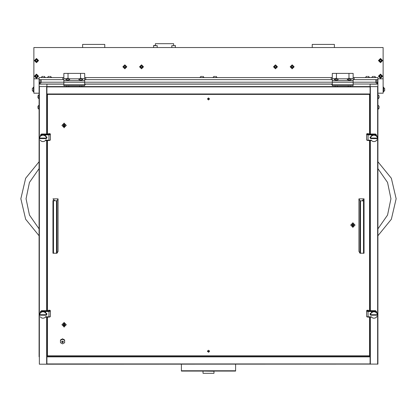 <?xml version="1.0" encoding="UTF-8"?>
<svg xmlns="http://www.w3.org/2000/svg" width="417" height="417" viewBox="0 0 417 417"><rect width="100%" height="100%" fill="white"/><g stroke="black" fill="none" stroke-linecap="round" stroke-linejoin="round"><path stroke-width="0.63" d="M39.354 86.653L39.354 364.182L39.094 86.585L370.087 86.585L370.087 84.093L370.087 86.903L46.913 86.903L46.913 84.093L39.094 84.104L39.094 77.536L62.811 77.536L62.811 79.621L63.853 79.621M40.136 79.621L40.136 82.227L39.094 82.227M353.147 79.621L377.906 79.621L377.906 85.047M377.906 82.227L376.864 82.227L376.864 79.621M375.821 79.621L375.821 82.222L353.147 82.222M63.853 82.222L41.179 82.222L41.179 79.621M334.903 78.683L332.297 78.683L332.297 73.366L336.467 73.366L336.467 78.339L336.467 73.366L348.977 73.366L348.977 78.339L348.977 73.366L353.147 73.366L353.147 78.683L350.541 78.683M66.459 78.683L63.853 78.683L63.853 73.366L68.023 73.366L68.023 78.339L68.023 73.366L80.533 73.366L80.533 78.339L80.533 73.366L84.703 73.366L84.703 78.683L82.097 78.683M203.027 371.26L203.027 373.345L213.973 373.345L213.973 371.26L203.767 371.073M384.683 90.557L383.734 91.505L384.683 90.557L384.683 88.493L383.536 87.544M383.536 91.505L383.734 87.544M33.266 87.544L32.318 88.493L32.318 90.557L33.464 91.505L33.464 87.544L32.318 88.508M32.318 90.541L33.266 91.505M33.881 87.179L33.464 87.179L33.464 91.87L33.881 91.87M383.536 91.87L383.119 91.87L383.536 91.87L383.536 87.179L383.119 87.179L383.536 87.179M155.385 45.479L155.385 43.655L173.628 43.655L173.628 45.479M38.896 98.803L38.896 94.841L37.947 95.79L37.947 97.854L39.094 98.803M38.896 109.228L38.896 105.266L37.947 106.215L37.947 108.279L39.094 109.228M378.104 94.841L379.053 95.79L379.053 97.854L378.104 98.803L377.906 94.841M378.104 105.266L379.053 106.215L379.053 108.279L378.104 109.228L377.906 105.266M44.296 76.389L45.244 77.338L41.283 77.536M43.034 76.389L42.68 76.389M44.28 76.389L43.868 76.389M368.513 76.389L369.462 77.338L365.501 77.536M367.252 76.389L366.897 76.389M368.498 76.389L368.086 76.389M216.048 76.389L216.996 77.338L213.035 77.536M214.786 76.389L214.432 76.389M216.032 76.389L215.62 76.389M203.016 76.389L203.965 77.338L200.004 77.536M201.755 76.389L201.401 76.389M203.001 76.389L202.589 76.389M50.551 76.389L51.499 77.338L47.538 77.536M49.289 76.389L48.935 76.389M50.535 76.389L50.123 76.389M374.768 76.389L375.717 77.338L371.756 77.536M373.507 76.389L373.152 76.389M374.753 76.389L374.341 76.389M153.769 45.479L157.209 45.688L153.56 45.688L153.56 47.564M171.804 45.688L175.453 45.688L171.804 45.688L171.804 47.564M46.913 363.926L370.087 363.926L46.913 364.114L46.913 356.545L370.087 356.545L370.087 356.863L46.913 356.863M370.087 354.054L369.566 354.064L370.087 354.054M39.094 356.816L39.094 83.739L40.136 82.733L40.136 82.227M377.906 356.816L377.906 361.435M370.087 134.029L370.087 94.164L46.913 93.971L370.087 93.971L46.913 94.153L46.913 134.029M181.395 364.124L181.395 371.073L235.605 371.073L235.605 364.124M62.55 339.229L64.635 340.397L64.635 342.727L62.55 343.889L60.465 342.727L60.465 339.98L62.55 338.818L62.55 339.229L60.465 340.397M378.428 60.595L380.512 62.68L382.597 60.595L380.512 58.51L378.428 60.595M34.402 60.595L36.487 62.68L38.572 60.595L36.487 58.51L34.402 60.595M34.402 76.233L36.487 78.318L38.572 76.233L36.487 74.148L34.402 76.233M378.428 76.233L380.512 78.318L382.597 76.233L380.512 74.148L378.428 76.233M380.512 58.979L378.897 60.595L380.512 62.211L382.128 60.595L380.512 58.979M380.512 62.42L378.688 60.595L380.512 58.771L382.337 60.595L380.512 62.42M36.487 58.979L34.872 60.595L36.487 62.211L38.103 60.595L36.487 58.979M36.487 62.42L34.663 60.595L36.487 58.771L38.312 60.595L36.487 62.42M36.487 74.617L34.872 76.233L36.487 77.849L38.103 76.233L36.487 74.617M36.487 78.057L34.663 76.233L36.487 74.408L38.312 76.233L36.487 78.057M380.512 74.617L378.897 76.233L380.512 77.849L382.128 76.233L380.512 74.617M380.512 78.057L378.688 76.233L380.512 74.408L382.337 76.233L380.512 78.057M292.161 67.882L291.129 66.85L292.161 65.818L293.193 66.85L292.161 67.882M292.161 68.831L290.18 66.85L292.161 64.87L294.141 66.85L292.161 68.831M275.481 67.882L274.449 66.85L275.481 65.818L276.513 66.85L275.481 67.882M275.481 68.831L273.5 66.85L275.481 64.87L277.461 66.85L275.481 68.831M141.519 67.882L140.487 66.85L141.519 65.818L142.551 66.85L141.519 67.882M141.519 68.831L139.539 66.85L141.519 64.87L143.5 66.85L141.519 68.831M124.839 67.882L123.807 66.85L124.839 65.818L125.871 66.85L124.839 67.882M124.839 68.831L122.859 66.85L124.839 64.87L126.82 66.85L124.839 68.831M39.625 315.189L46.381 315.085L46.329 314.037M39.756 314.491L40.188 312.641L40.366 313.11L40.34 312.437L40.517 312.234L40.699 312.734L40.908 311.885L41.09 312.411L41.116 311.744L41.09 312.411M370.619 315.189L377.375 315.085L377.322 314.037M370.619 314.684L370.619 315.085M39.625 138.58L46.381 138.475L46.329 137.428M39.625 138.074L39.625 138.475M370.619 138.58L377.375 138.475L377.322 137.428M370.619 138.074L370.619 138.475M377.906 161.76L391.349 178.241L396.15 198.747L391.349 219.259L377.906 235.741M377.906 228.86L387.549 215.063L390.938 198.747L387.549 182.438L377.906 168.64M39.094 228.86L29.451 215.063L26.062 198.747L29.451 182.438L39.094 168.64M39.094 235.741L25.651 219.259L20.85 198.747L25.651 178.241L39.094 161.76M376.864 82.227L376.864 82.733L375.821 82.733M84.703 79.621L332.297 79.621M84.703 77.536L331.254 77.536L331.254 79.621M85.746 77.536L85.746 79.621M62.811 79.621L39.094 79.621M62.811 77.536L63.853 77.536M331.254 77.536L332.297 77.536M353.147 77.536L354.189 77.536L354.189 79.621M377.906 79.621L377.906 77.536L354.189 77.536M332.297 80.611L353.147 80.611L353.147 82.123L332.297 82.123L332.297 78.683M348.299 80.132L350.176 80.132M347.799 78.787L337.645 78.787M353.147 80.611L353.147 78.683M337.144 80.132L335.268 80.132M63.853 80.611L84.703 80.611L84.703 82.123L63.853 82.123L63.853 78.683M79.855 80.132L81.732 80.132M79.355 78.787L69.201 78.787M84.703 80.611L84.703 78.683M68.701 80.132L66.824 80.132M84.703 82.123L84.703 84.714L63.853 84.714L63.853 82.123M84.703 82.191L63.853 82.191M353.147 82.123L353.147 84.714L332.297 84.714L332.297 82.123M353.147 82.191L332.297 82.191M332.297 85.72L332.297 84.714L353.147 84.714L353.147 85.72L332.297 85.72M63.853 85.72L63.853 84.714L84.703 84.714L84.703 85.72L63.853 85.72M39.094 93.173L33.881 93.173L33.881 47.564L383.119 47.564L383.119 93.173L377.906 93.173M33.881 78.839L39.094 78.839M377.906 78.839L383.119 78.839M312.229 47.564L334.382 47.564L334.382 44.437L312.229 44.437L312.229 47.564M82.618 47.564L104.771 47.564L104.771 44.437L82.618 44.437L82.618 47.564M381.216 59.97L380.512 59.568L379.809 59.97L379.892 61.205L381.133 61.205L381.216 59.97M37.191 59.97L36.487 59.568L35.784 59.97L35.867 61.205L37.108 61.205L37.191 59.97M37.191 75.607L36.487 75.206L35.784 75.607L35.867 76.843L37.108 76.843L37.191 75.607M381.216 75.607L380.512 75.206L379.809 75.607L379.892 76.843L381.133 76.843L381.216 75.607M292.671 67.434L292.989 67.08L292.854 66.235L292.161 65.834L291.467 66.235L291.546 67.455L292.671 67.434M275.991 67.434L276.309 67.08L276.174 66.235L275.481 65.834L274.787 66.235L274.866 67.455L275.991 67.434M142.03 67.434L142.348 67.08L142.213 66.235L141.519 65.834L140.826 66.235L140.904 67.455L142.03 67.434M125.35 67.434L125.668 67.08L125.533 66.235L124.839 65.834L124.146 66.235L124.224 67.455L125.35 67.434M42.232 76.389L41.283 77.338M366.449 76.389L365.501 77.338M213.984 76.389L213.035 77.338M200.952 76.389L200.004 77.338M48.487 76.389L47.538 77.338M372.704 76.389L371.756 77.338M348.508 78.526L348.946 78.808L350.254 78.589L348.508 78.526M348.721 78.365L350.118 78.453L349.754 78.813L348.721 78.365M350.118 78.453L351.218 79.506L350.228 79.934L347.257 79.506L348.357 78.453M347.293 79.605L350.228 80.127L351.182 79.605M335.476 78.526L335.914 78.808L337.223 78.589L335.476 78.526M335.69 78.365L337.087 78.453L336.722 78.813L335.69 78.365M337.087 78.453L338.187 79.506L337.197 79.934L334.226 79.506L335.325 78.453M334.262 79.605L337.197 80.127L338.151 79.605M80.288 78.443L79.887 78.49L80.1 78.74L81.701 78.688L80.288 78.443M80.794 78.328L81.675 78.453L80.794 78.844L79.913 78.453L80.794 78.328M81.675 78.453L82.775 79.506L80.794 80.001L78.813 79.506L79.913 78.453M78.849 79.605L80.794 80.194L82.738 79.605M67.252 78.443L66.856 78.49L67.069 78.74L68.669 78.688L67.252 78.443M67.763 78.328L68.643 78.453L67.763 78.844L66.882 78.453L67.763 78.328M68.643 78.453L69.743 79.506L67.763 80.001L65.782 79.506L66.882 78.453M65.818 79.605L67.763 80.194L69.707 79.605M353.147 84.036L376.864 84.036L376.864 82.733L377.906 83.739L377.906 364.114L46.652 364.182L46.652 317.128M41.179 82.733L40.136 82.733L40.136 84.036L63.853 84.036M332.297 84.036L84.703 84.036M370.087 363.926L370.087 356.863M46.913 137.24L46.913 137.652M46.913 140.519L46.913 310.639M46.913 313.85L46.913 314.262M46.913 317.128L46.913 356.545M39.354 364.182L46.652 364.182M39.094 91.474L39.094 356.743M370.087 356.545L370.087 317.128M370.087 314.262L370.087 313.85M370.087 310.639L370.087 140.519M370.087 137.652L370.087 137.24M377.646 364.182L377.646 86.653L370.348 86.653L370.348 134.029M370.087 84.104L377.906 84.104M377.646 86.653L377.906 86.585M370.087 86.585L370.348 86.653M332.297 84.354L331.697 84.562L332.297 84.766M84.703 84.766L85.303 84.562L84.703 84.354M370.087 86.903L370.087 93.971M46.913 86.903L46.913 93.971M46.913 84.093L63.853 84.104L46.913 84.104L46.913 86.585M64.114 123.062L64.114 127.805L64.114 123.062M64.114 322.377L64.114 327.121L64.114 322.377M352.886 222.72L352.886 227.463L352.886 222.72M208.5 350.228L207.458 351.239L208.5 352.25L209.542 351.239L208.5 350.228M208.5 97.932L207.458 98.938L208.5 99.95L209.542 98.938L208.5 97.932L209.542 98.938L208.5 99.95L207.458 98.938L208.5 97.932M369.566 134.029L369.566 94.398L47.434 94.398L47.434 134.029M47.434 140.519L47.434 310.639M47.434 317.128L47.434 355.779L369.566 355.779L369.566 317.128M369.566 310.639L369.566 140.519M46.381 315.148L46.965 314.178L45.964 313.031M40.449 312.166L40.449 311.645L41.491 310.639L40.449 312.312M45.667 316.837L48.945 316.837L48.945 311.52L44.442 311.52M41.491 310.639L48.216 310.639L48.528 310.264L49.962 310.264L50.353 310.644L50.353 316.519L48.878 317.097M50.353 311.134L48.945 311.525L48.784 311.051L49.962 310.712L50.353 311.124M46.391 314.892L46.959 314.053M50.353 316.524L48.831 317.128L45.531 317.118L48.82 317.128M371.036 313.031L370.035 314.178L370.619 315.148M376.551 312.312L375.508 310.639L368.784 310.639L368.472 310.264L367.038 310.264L367.038 310.712L368.216 311.051L375.508 311.051M372.558 311.52L368.055 311.52L368.055 316.837L371.333 316.837M375.508 310.639L376.551 311.645L376.551 312.166M368.122 317.097L366.647 316.519L366.647 310.644L367.038 310.264M368.216 311.051L368.055 311.525L366.647 311.134L367.038 310.712M370.041 314.053L370.609 314.892M368.18 317.128L371.469 317.118L368.169 317.128L366.647 316.524M39.73 314.71L46.277 314.71M45.646 313.073L45.344 312.734L45.489 312.234L45.667 312.437L45.677 313.115M45.099 312.359L45.099 311.885L45.307 312.062L45.307 312.698L44.953 312.406L45.344 312.734M45.099 311.885L44.953 312.406M44.911 312.375L44.515 312.14L44.655 311.603L44.515 312.14M44.483 311.629L44.483 312.151M44.473 312.119L44.04 311.947L44.171 311.39L44.04 311.947M43.994 311.932L43.54 311.827L44.009 311.963M43.66 311.718L43.404 311.207L43.54 311.827M43.493 311.817L43.029 311.786L43.133 311.186L43.029 311.786M42.977 311.786L42.513 311.817L43.003 311.807M42.602 311.681L42.346 311.249L42.513 311.817M42.466 311.827L42.013 311.932L42.081 311.311L42.013 311.932M41.997 311.442L41.997 311.963M41.966 311.947L41.533 312.119L41.58 311.489L41.533 312.119M41.116 312.213L41.523 312.151M41.491 312.14L41.095 312.375M41.054 312.406L40.699 312.698L40.908 312.359M40.663 312.734L40.36 313.073M40.329 313.115L40.089 313.495M40.063 313.542L39.886 313.954M39.87 314.006L39.766 314.439M46.261 314.043L46.329 314.303M40.34 316.811L40.663 317.191L40.34 316.962M39.615 314.59L39.625 315.085M41.836 318.015L41.533 317.806L41.836 318.015M42.873 318.213L42.513 318.108L42.873 318.213M41.351 317.801L41.095 317.551L41.351 317.801M40.908 317.514L40.699 317.228L40.908 317.514M42.346 318.155L42.013 317.994L42.346 318.155M45.667 316.962L45.344 317.191L45.667 316.811M45.964 316.534L45.677 316.811L45.964 316.373M45.307 317.342L44.953 317.519L45.307 317.342M44.426 317.91L44.04 317.978L44.426 317.91M43.926 318.093L43.54 318.098L43.926 318.093M43.404 318.192L43.029 318.14L43.404 318.192M44.89 317.66L44.515 317.785L44.89 317.66M43.003 311.285L42.873 311.661M42.873 311.186L42.602 311.207M41.836 311.39L41.58 311.489M41.58 311.958L41.836 311.859M40.34 312.912L40.517 312.708M42.346 311.249L42.081 311.311M42.081 311.78L42.346 311.718M39.678 314.303L39.745 314.043M39.824 313.808L39.928 313.558M41.523 311.629L41.351 312.072M41.351 311.603L41.116 311.744M40.042 313.339L40.188 313.11M44.426 311.489L44.171 311.39M44.171 311.859L44.426 311.958M43.404 311.207L43.133 311.186M43.133 311.661L43.404 311.681M44.89 311.744L44.655 311.603M44.655 312.072L44.89 312.213M45.489 312.708L45.667 312.912M46.365 314.074L46.391 314.955M46.079 313.558L46.183 313.808M45.818 313.11L45.667 312.588M45.818 312.641L45.964 313.339M44.009 311.442L43.926 311.78M43.926 311.311L43.66 311.249M39.73 315.216L46.277 315.216M43.514 311.327L43.514 311.848M44.916 311.89L44.916 312.411M42.492 311.327L42.492 311.848M370.723 314.71L377.27 314.71M376.64 313.073L376.337 312.734L376.483 312.234L376.66 312.437L376.671 313.115M376.092 312.359L376.092 311.885L376.301 312.062L376.301 312.698L375.946 312.406L376.337 312.734M376.092 311.885L375.946 312.406M375.905 312.375L375.508 312.14L375.649 311.603L375.508 312.14M375.477 311.629L375.477 312.151M375.467 312.119L375.034 311.947L375.164 311.39L375.034 311.947M374.987 311.932L374.534 311.827L375.003 311.963M374.654 311.718L374.398 311.207L374.534 311.827M374.487 311.817L374.023 311.786L374.127 311.186L374.023 311.786M373.971 311.786L373.507 311.817L373.997 311.807M373.596 311.681L373.34 311.249L373.507 311.817M373.46 311.827L373.007 311.932L373.074 311.311L373.007 311.932M372.991 311.442L372.991 311.963M372.96 311.947L372.527 312.119L372.574 311.489L372.527 312.119M372.485 312.14L372.089 312.375L372.517 312.151M372.047 312.406L371.693 312.698L371.901 311.885M371.693 312.208L371.511 312.708L371.901 312.359M371.656 312.734L371.354 313.073L371.511 312.234M370.817 313.516L370.88 313.954M370.864 314.006L370.671 314.303L370.739 313.568M377.255 314.043L377.322 314.303M371.333 316.811L371.656 317.191L371.333 316.962M372.829 318.015L372.527 317.806L372.829 318.015M373.867 318.213L373.507 318.108L373.867 318.213M372.345 317.801L372.089 317.551L372.345 317.801M371.901 317.514L371.693 317.228L371.901 317.514M373.34 318.155L373.007 317.994L373.34 318.155M376.66 316.962L376.337 317.191L376.66 316.811M376.958 316.534L376.671 316.811L376.958 316.373M376.301 317.342L375.946 317.519L376.301 317.342M375.42 317.91L375.034 317.978L375.42 317.91M374.919 318.093L374.534 318.098L374.919 318.093M374.398 318.192L374.023 318.14L374.398 318.192M375.884 317.66L375.508 317.785L375.884 317.66M373.997 311.285L373.867 311.661M373.867 311.186L373.596 311.207M372.829 311.39L372.574 311.489M372.574 311.958L372.829 311.859M371.333 312.912L371.511 312.708M373.34 311.249L373.074 311.311M373.074 311.78L373.34 311.718M370.671 314.303L370.739 314.043M370.817 313.808L370.921 313.558M372.517 311.629L372.345 312.072M372.345 311.603L372.11 311.744M371.036 313.339L371.182 313.11M375.42 311.489L375.164 311.39M375.164 311.859L375.42 311.958M374.398 311.207L374.127 311.186M374.127 311.661L374.398 311.681M375.884 311.744L375.649 311.603M375.649 312.072L375.884 312.213M376.483 312.708L376.66 312.912M377.359 314.074L377.385 314.955M377.072 313.558L376.958 313.031M377.072 313.089L377.177 313.808M376.812 313.11L376.66 312.588M376.812 312.641L376.958 313.339M375.003 311.442L374.919 311.78M374.919 311.311L374.654 311.249M370.671 314.037L370.635 314.548M370.635 314.074L370.609 314.955M370.723 315.216L377.27 315.216M374.508 311.327L374.508 311.848M375.91 311.89L375.91 312.411M372.084 311.89L372.084 312.411M373.486 311.327L373.486 311.848M52.985 200.556L52.985 253.223L57.035 253.239L58.041 251.331L58.041 198.852L52.985 198.852L54.549 200.421L52.985 200.556L52.985 253.03M52.985 200.744L57.035 200.765L58.041 198.852M364.015 200.556L363.494 200.874L359.965 200.765L358.959 198.852L364.015 198.852L362.451 200.421L364.015 200.556L364.015 198.852M364.015 200.744L364.015 253.223L359.965 253.239L358.959 251.331L358.959 198.852M62.55 342.503L62.55 340.918L62.55 342.503M63.593 341.659L62.55 342.665L61.508 341.659M61.508 341.669L63.593 341.669L61.508 341.669M62.55 338.818L64.635 339.98L64.635 340.397M209.475 350.879L208.891 352.068L207.525 350.879M209.542 351.197L207.536 351.547L207.458 351.197M66.303 125.397L64.114 123.244L61.924 125.397M63.41 126.038L64.114 126.429L64.817 126.038L65.036 125.037L64.333 124.615L63.493 124.839L63.191 125.037L63.41 126.038M63.217 125.725L64.114 126.231L65.01 125.725M64.114 127.55L66.303 125.434L64.114 123.312L61.924 125.434L64.114 127.55M64.859 125.335L65.01 124.944M63.217 124.944L63.368 125.335M209.516 98.938L207.484 98.938L209.516 98.938M355.076 225.055L352.886 222.907L350.697 225.055M352.183 225.696L352.886 226.087L353.59 225.696L353.809 224.695L353.105 224.273L352.266 224.497L351.964 224.695L352.183 225.696M351.99 225.383L352.886 225.889L353.783 225.383M352.886 227.208L355.076 225.091L352.886 222.97L350.697 225.091L352.886 227.208M353.632 224.992L353.783 224.601M351.99 224.601L352.141 224.992M66.303 324.713L64.114 322.565L61.924 324.713M63.41 325.354L64.114 325.745L64.817 325.354L65.036 324.353L64.333 323.931L63.493 324.155L63.191 324.353L63.41 325.354M63.217 325.041L64.114 325.547L65.01 325.041M64.114 326.865L66.303 324.749L64.114 322.628L61.924 324.749L64.114 326.865M64.859 324.65L65.01 324.259M63.217 324.259L63.368 324.65M46.381 138.538L46.965 137.568L45.964 136.422M40.449 135.556L40.449 135.035L41.491 134.029L40.449 135.702M45.667 140.227L48.945 140.227L48.945 134.91L44.442 134.91M41.491 134.029L48.216 134.029L48.528 133.659L49.962 133.659L50.353 134.034L50.353 139.919L48.878 140.487M50.353 134.524L48.945 134.915M46.391 138.282L46.959 137.443M41.491 134.441L48.784 134.441L48.945 134.91M48.784 134.441L49.962 134.102L50.353 134.514M50.353 139.919L48.831 140.519L45.531 140.508M39.73 138.1L46.277 138.1M45.646 136.463L45.344 136.124L45.489 135.624L45.667 135.833L45.677 136.505M45.099 135.749L45.099 135.28L45.307 135.452L45.307 136.088L44.953 135.796L45.344 136.124M45.099 135.28L44.953 135.796M44.911 135.765L44.515 135.53L44.655 134.993L44.515 135.53M44.483 135.019L44.483 135.546M44.473 135.509L44.04 135.337L44.171 134.78L44.04 135.337M43.994 135.322L43.54 135.217L44.009 135.353M43.66 135.108L43.404 134.602L43.54 135.217M43.493 135.207L43.029 135.176L43.133 134.582L43.029 135.176M42.977 135.176L42.513 135.207L43.003 135.202M42.602 135.072L42.346 134.639L42.513 135.207M42.466 135.217L42.013 135.322L42.081 134.701L42.013 135.322M41.997 134.832L41.997 135.353M41.966 135.337L41.533 135.509L41.58 134.879L41.533 135.509M41.491 135.53L41.095 135.765L41.523 135.546M41.054 135.796L40.699 136.088L40.908 135.28M40.699 136.124L40.517 135.624L40.699 136.124M40.663 136.124L40.36 136.463L40.517 135.624M39.824 136.906L39.886 137.349M39.87 137.396L39.678 137.693L39.745 136.964M46.261 137.433L46.329 137.693M40.34 140.201L40.663 140.581L40.34 140.352M41.836 141.405L41.533 141.196L41.836 141.405M42.873 141.603L42.513 141.499L42.873 141.603M41.351 141.191L41.095 140.941L41.351 141.191M40.908 140.904L40.699 140.618L40.908 140.904M42.346 141.545L42.013 141.384L42.346 141.545M45.667 140.352L45.344 140.581L45.667 140.201M45.964 139.924L45.677 140.201L45.964 139.763M45.307 140.732L44.953 140.91L45.307 140.732M44.426 141.306L44.04 141.368L44.426 141.306M43.926 141.483L43.54 141.488L43.926 141.483M43.404 141.582L43.029 141.53L43.404 141.582M44.89 141.05L44.515 141.175L44.89 141.05M43.003 134.675L42.873 135.051M42.873 134.582L42.602 134.602M41.836 134.78L41.58 134.879M41.58 135.353L41.836 135.249M40.699 135.921L40.908 135.749M40.34 136.302L40.517 136.098M42.346 134.639L42.081 134.701M42.081 135.171L42.346 135.108M39.678 137.693L39.745 137.433M39.824 137.198L39.928 136.948M41.523 135.019L41.351 135.462M41.351 134.993L41.116 135.134M40.042 136.729L40.188 136.5M44.426 134.879L44.171 134.78M44.171 135.249L44.426 135.353M43.404 134.602L43.133 134.582M43.133 135.051L43.404 135.072M44.89 135.134L44.655 134.993M44.655 135.462L44.89 135.603M45.489 136.098L45.667 136.302M46.365 137.464L46.391 138.345M46.079 136.948L46.183 137.198M45.818 136.5L45.667 135.978M45.818 136.031L45.964 136.729M44.009 134.832L43.926 135.171M43.926 134.701L43.66 134.639M39.678 137.428L39.641 137.938M39.641 137.464L39.625 137.97M39.73 138.606L46.277 138.606M43.514 134.717L43.514 135.238M44.916 135.28L44.916 135.801M41.09 135.28L41.09 135.801M42.492 134.717L42.492 135.238M370.723 138.1L377.27 138.1M376.64 136.463L376.337 136.124L376.483 135.624L376.66 135.833L376.671 136.505M376.092 135.749L376.092 135.28L376.301 135.452L376.301 136.088L375.946 135.796L376.337 136.124M376.092 135.28L375.946 135.796M375.905 135.765L375.508 135.53L375.649 134.993L375.508 135.53M375.477 135.019L375.477 135.546M375.467 135.509L375.034 135.337L375.164 134.78L375.034 135.337M374.987 135.322L374.534 135.217L375.003 135.353M374.654 135.108L374.398 134.602L374.534 135.217M374.487 135.207L374.023 135.176L374.127 134.582L374.023 135.176M373.971 135.176L373.507 135.207L373.997 135.202M373.596 135.072L373.34 134.639L373.507 135.207M373.46 135.217L373.007 135.322L373.074 134.701L373.007 135.322M372.991 134.832L372.991 135.353M372.96 135.337L372.527 135.509L372.574 134.879L372.527 135.509M372.485 135.53L372.089 135.765L372.517 135.546M372.047 135.796L371.693 136.088L371.901 135.28M371.693 136.124L371.511 135.624L371.693 136.124M371.656 136.124L371.354 136.463L371.511 135.624M370.817 136.906L370.88 137.349M370.864 137.396L370.671 137.693L370.739 136.964M377.255 137.433L377.322 137.693M371.333 140.201L371.656 140.581L371.333 140.352M372.829 141.405L372.527 141.196L372.829 141.405M373.867 141.603L373.507 141.499L373.867 141.603M372.345 141.191L372.089 140.941L372.345 141.191M371.901 140.904L371.693 140.618L371.901 140.904M373.34 141.545L373.007 141.384L373.34 141.545M376.66 140.352L376.337 140.581L376.66 140.201M376.958 139.924L376.671 140.201L376.958 139.763M376.301 140.732L375.946 140.91L376.301 140.732M375.42 141.306L375.034 141.368L375.42 141.306M374.919 141.483L374.534 141.488L374.919 141.483M374.398 141.582L374.023 141.53L374.398 141.582M375.884 141.05L375.508 141.175L375.884 141.05M373.997 134.675L373.867 135.051M373.867 134.582L373.596 134.602M372.829 134.78L372.574 134.879M372.574 135.353L372.829 135.249M371.693 135.921L371.901 135.749M371.333 136.302L371.511 136.098M373.34 134.639L373.074 134.701M373.074 135.171L373.34 135.108M370.671 137.693L370.739 137.433M370.817 137.198L370.921 136.948M372.517 135.019L372.345 135.462M372.345 134.993L372.11 135.134M371.036 136.729L371.182 136.5M375.42 134.879L375.164 134.78M375.164 135.249L375.42 135.353M374.398 134.602L374.127 134.582M374.127 135.051L374.398 135.072M375.884 135.134L375.649 134.993M375.649 135.462L375.884 135.603M376.483 136.098L376.66 136.302M377.359 137.464L377.385 138.345M377.072 136.948L376.958 136.422M377.072 136.479L377.177 137.198M376.812 136.5L376.66 135.978M376.812 136.031L376.958 136.729M375.003 134.832L374.919 135.171M374.919 134.701L374.654 134.639M370.671 137.428L370.635 137.938M370.635 137.464L370.619 137.97M371.036 136.422L370.035 137.568L370.619 138.538M370.723 138.606L377.27 138.606M374.508 134.717L374.508 135.238M375.91 135.28L375.91 135.801M372.084 135.28L372.084 135.801M373.486 134.717L373.486 135.238M376.551 135.702L375.508 134.029L368.784 134.029L368.472 133.659L367.038 133.659L367.038 134.102L368.216 134.441L375.508 134.441M372.558 134.91L368.055 134.91L368.055 140.227L371.333 140.227M375.508 134.029L376.551 135.035L376.551 135.556M368.122 140.487L366.647 139.919L366.647 134.034L367.038 133.659M368.055 134.915L366.647 134.524M370.041 137.443L370.609 138.282M371.469 140.508L368.169 140.519L366.647 139.919M368.055 134.91L368.216 134.441M366.647 134.514L367.038 134.102M84.703 82.222L332.297 82.222M349.008 78.797L349.008 78.38M349.467 78.797L349.467 78.38M335.977 78.797L335.977 78.38M336.436 78.797L336.436 78.38M80.179 78.74L80.179 78.438M81.007 78.797L81.007 78.38M81.409 78.74L81.409 78.438M80.58 78.797L80.58 78.38M67.147 78.74L67.147 78.438M67.976 78.797L67.976 78.38M68.378 78.74L68.378 78.438M67.549 78.797L67.549 78.38M47.434 354.064L46.913 354.064L47.434 354.054M46.652 314.694L46.652 313.417M46.652 310.639L46.652 140.519M46.652 138.084L46.652 136.807M46.652 134.029L46.652 86.653M370.348 136.807L370.348 138.084M370.348 140.519L370.348 310.639M370.348 313.417L370.348 314.694M370.348 317.128L370.348 364.182M332.297 84.104L84.703 84.104L332.297 84.093M181.395 370.749L235.605 370.749M41.564 311.52L40.689 311.52M41.491 311.051L48.784 311.051M49.962 310.712L49.962 310.264M376.311 311.52L375.436 311.52M57.035 200.765L57.035 253.239M53.506 200.874L53.506 253.354M56.519 200.874L56.519 253.354M359.965 253.239L359.965 200.765M363.494 253.354L363.494 200.874M360.481 253.354L360.481 200.874M41.564 134.91L40.689 134.91M49.962 134.102L49.962 133.659M376.311 134.91L375.436 134.91M213.233 371.073L213.973 371.26M350.28 86.585L350.28 85.72M348.195 86.585L348.195 85.72M348.654 78.792L348.654 78.464M349.821 78.792L349.821 78.464M337.249 86.585L337.249 85.72M335.164 86.585L335.164 85.72M335.622 78.792L335.622 78.464M336.79 78.792L336.79 78.464M81.836 86.585L81.836 85.72M79.751 86.585L79.751 85.72M68.805 86.585L68.805 85.72M66.72 86.585L66.72 85.72M157.209 45.688L157.209 47.564M175.244 45.479L175.453 47.564M181.395 371.073L189.813 371.073M190.699 371.073L226.301 371.073M227.187 371.073L235.605 371.073M50.076 316.857L48.831 317.128M368.169 317.128L366.924 316.857M45.521 140.519L48.82 140.519M50.076 140.248L48.831 140.519M368.18 140.519L371.479 140.519M368.169 140.519L366.924 140.248"/></g></svg>
